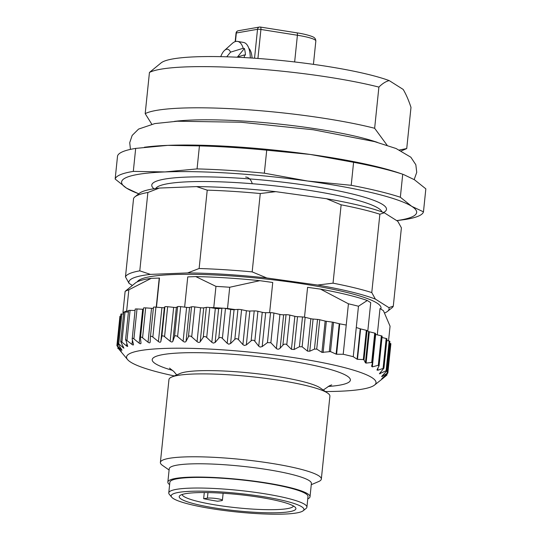 <?xml version="1.0" encoding="UTF-8"?>
<svg xmlns="http://www.w3.org/2000/svg" width="541" height="541" viewBox="0 0 541 541"><rect width="100%" height="100%" fill="white"/><g stroke="black" fill="none" stroke-linecap="round" stroke-linejoin="round"><path stroke-width="0.81" d="M144.4 147.233L147.537 146.861A148.322 20.707 5.9 0 1 167.744 145.367A148.322 20.707 5.9 0 1 310.338 154.462A148.322 20.707 5.9 0 1 398.447 172.789L402.727 174.236A155.064 21.647 -174.1 0 0 353.591 162.3L310.338 154.462L266.72 150.188A155.064 21.647 -174.1 0 0 199.433 145.894L167.744 145.367L135.683 148.396A155.064 21.647 -174.1 0 0 117.532 156.038L115.159 179.044A155.064 21.647 5.9 0 1 133.309 171.396L164.998 171.93L197.059 168.9L199.433 145.894M228.532 344.11A122.699 17.129 -174.1 0 0 229.053 344.177M339.248 323.728A2.698 0.379 -174.1 0 0 339.741 323.836L336.603 354.233L336.103 354.132L339.248 323.728L333.52 322.335A2.698 0.379 -174.1 0 0 332.33 322.118L326.345 321.28A2.698 0.379 5.9 0 1 325.155 321.063L319.758 319.751A2.698 0.379 -174.1 0 0 317.52 319.413L313.09 319.048A2.698 0.379 5.9 0 1 310.852 318.71L305.171 317.33A2.698 0.379 -174.1 0 0 302.493 316.965L297.53 316.674A2.698 0.379 5.9 0 1 294.852 316.309L289.834 315.092A2.698 0.379 -174.1 0 0 286.04 314.706L283.633 314.801A2.698 0.379 5.9 0 1 279.92 314.429L276.397 348.566L270.865 342.751L267.437 342.609L262.189 346.578L260.099 347.065L258.74 346.199L254.818 341.215C253.688 340.025 252.458 339.897 251.125 340.837L246.338 344.935L244.329 345.462L242.895 344.61L238.5 339.66C237.262 338.477 236.038 338.375 234.828 339.349L230.574 343.569L228.667 344.137L227.179 343.312L222.385 338.402C221.059 337.232 219.862 337.151 218.794 338.159L215.122 342.5L213.343 343.116L211.822 342.311L206.709 337.456C205.316 336.313 204.16 336.259 203.247 337.293L200.217 341.75C199.413 342.669 198.364 342.629 197.059 341.628L191.697 336.847C190.263 335.724 189.167 335.69 188.424 336.759L186.063 341.324C185.414 342.27 184.427 342.257 183.101 341.27L177.583 336.576C176.123 335.474 175.108 335.474 174.54 336.563L172.877 341.229C172.39 342.203 171.483 342.21 170.158 341.249L164.565 336.651C163.105 335.576 162.185 335.596 161.793 336.712L160.853 341.466C160.535 342.46 159.717 342.494 158.412 341.56L152.839 337.063C151.399 336.022 150.581 336.069 150.384 337.205L150.168 342.034C150.019 343.048 149.309 343.109 148.038 342.203L142.567 337.821C141.181 336.8 140.477 336.874 140.464 338.03L140.978 342.926C140.998 343.961 140.403 344.035 139.193 343.163L133.911 338.896C132.592 337.909 132.018 338.01 132.193 339.18L133.417 344.123C133.607 345.172 133.133 345.273 131.997 344.421L125.728 339.633L127.723 346.423L126.844 346.193L121.022 341.351L120.826 341.885L123.896 348.194L118.763 343.9C117.762 343.014 117.613 343.17 118.323 344.374L121.495 349.378C122.158 350.446 122.09 350.602 121.292 349.838L117.566 346.078L120.663 316.14A2.698 0.379 -174.1 0 0 119.926 316.323L116.91 345.537M123.605 313.936L121.86 313.963A2.698 0.379 -174.1 0 0 120.886 314.152L117.864 343.386M135.047 310.514L130.09 310.345A2.698 0.379 -174.1 0 0 128.575 310.527L125.539 339.904M143.399 309.283A2.698 0.379 5.9 0 1 142.696 309.263L137.008 308.958A2.698 0.379 -174.1 0 0 135.189 309.127L132.193 339.18M153.367 308.296A2.698 0.379 5.9 0 1 151.541 308.302L145.664 307.883A2.698 0.379 -174.1 0 0 143.527 308.032A2.698 0.379 -174.1 0 0 143.561 308.1M150.405 337.009L153.475 307.274A2.698 0.379 5.9 0 1 153.475 307.254A2.698 0.379 5.9 0 1 155.93 307.132L161.915 307.667A2.698 0.379 -174.1 0 0 164.356 307.572L164.89 306.781A2.698 0.379 5.9 0 1 167.656 306.713L173.661 307.356A2.698 0.379 -174.1 0 0 176.38 307.329L177.631 306.625A2.698 0.379 5.9 0 1 180.68 306.646L186.604 307.376A2.698 0.379 -174.1 0 0 189.566 307.423L191.514 306.821A2.698 0.379 5.9 0 1 194.794 306.916L200.562 307.734A2.698 0.379 -174.1 0 0 203.72 307.849L206.337 307.356A2.698 0.379 5.9 0 1 209.8 307.525L213.763 307.626L215.96 286.378L195.768 276.586A125.397 17.508 5.9 0 1 259.829 280.678L272.745 282.476L269.628 312.678M336.603 354.233L343.21 354.267A136.183 19.016 5.9 0 1 353.253 356.708L356.276 327.494L360.225 328.806A2.698 0.379 -174.1 0 0 360.617 328.921L366.345 330.314A2.698 0.379 5.9 0 1 367.035 330.551L368.651 331.559A2.698 0.379 -174.1 0 0 369.341 331.795L374.737 333.107A2.698 0.379 5.9 0 1 375.515 333.459A2.698 0.379 5.9 0 1 375.495 333.499M375.42 334.392A2.698 0.379 -174.1 0 0 375.677 334.46L381.358 335.839A2.698 0.379 5.9 0 1 382.135 336.191L379.072 365.878M382.007 337.483L386.179 338.497A2.698 0.379 5.9 0 1 386.957 338.849L383.934 368.151L379.417 373.777L386.112 370.747L389.182 341.046L386.795 340.431M386.808 371.207L389.885 341.378A2.698 0.379 -174.1 0 0 389.182 341.046M387.863 372.959L390.879 343.745A2.698 0.379 -174.1 0 0 390.142 343.4L389.689 343.292M238.5 339.66L241.59 309.723A2.698 0.379 5.9 0 0 237.925 309.411L234.077 309.675A2.698 0.379 5.9 0 1 230.682 309.411L225.475 308.465A2.698 0.379 5.9 0 0 223.507 308.228A136.183 19.016 -174.1 0 0 213.763 307.626M241.59 309.723L246.398 310.717A2.698 0.379 -174.1 0 0 249.841 311.041L254.216 310.899A2.698 0.379 5.9 0 1 257.915 311.278L262.243 312.306A2.698 0.379 -174.1 0 0 265.692 312.684L270.527 312.671A2.698 0.379 5.9 0 1 273.935 313.043L279.92 314.429M304.502 317.195L307.592 287.332L320.509 289.131L348.431 303.805L346.233 325.053L339.741 323.836M320.509 289.131A125.397 17.508 5.9 0 1 367.292 300.498L370.727 302.669L367.799 331.024M377.28 334.852L380.005 308.532L383.441 310.703L390.068 326.209L388.546 340.884M123.693 313.083L122.935 312.603A136.183 19.016 5.9 0 1 123.862 312.137A136.183 19.016 5.9 0 1 126.648 311.041L128.839 289.793A136.183 19.016 -174.1 0 0 125.133 291.356L135.466 282.943A125.397 17.508 5.9 0 1 151.23 278.338L159.473 278.074L156.471 307.18M184.63 307.132L187.754 276.904L195.768 276.586M125.133 291.356L122.935 312.603M235.308 309.587L227.518 308.505L229.715 287.257L259.829 280.678M356.276 327.494L358.473 306.24L367.292 300.498M156.234 307.16L159.243 278.02M169.617 484.608A71.466 9.975 5.9 0 1 167.852 482.058A71.466 9.975 5.9 0 1 239.961 479.475A71.466 9.975 5.9 0 1 310.02 496.746A71.466 9.975 5.9 0 1 307.761 498.883M171.7 497.199L169.313 494.318A69.437 9.697 5.9 0 1 168.765 492.892L169.86 482.261A69.437 9.697 5.9 0 1 239.934 479.759A69.437 9.697 5.9 0 1 308.005 496.537L306.909 507.167A69.437 9.697 5.9 0 1 306.078 508.452L303.156 510.778A66.746 9.319 -174.1 0 0 238.52 493.412A66.746 9.319 -174.1 0 0 171.7 497.199A66.746 9.319 -174.1 0 0 254.622 513.463A66.746 9.319 -174.1 0 0 303.156 510.778M321.334 479.069L329.902 396.174A80.9 11.293 -174.1 0 0 327.745 393.179A80.9 11.293 -174.1 0 0 271.481 379.173A80.9 11.293 -174.1 0 0 192.63 374.061A80.9 11.293 -174.1 0 0 171.673 377.05A80.9 11.293 -174.1 0 0 168.954 379.545L160.386 462.44A80.9 11.293 5.9 0 1 242.023 459.519A80.9 11.293 5.9 0 1 321.334 479.069A80.9 11.293 5.9 0 1 318.615 481.564L311.264 484.695M169.096 470.007L162.543 465.436A80.9 11.293 5.9 0 1 160.386 462.44M358.473 306.24A136.183 19.016 -174.1 0 0 348.431 303.805M343.21 354.267L346.233 325.053M325.398 391.542A125.397 17.508 -174.1 0 0 338.152 391.305A125.397 17.508 -174.1 0 0 374.521 385.091A125.397 17.508 -174.1 0 0 307.964 359.941A125.397 17.508 -174.1 0 0 163.247 348.485A125.397 17.508 -174.1 0 0 127.548 359.569A125.397 17.508 -174.1 0 0 174.31 375.927M382.501 378.734L386.294 375.562L382.304 378.484C381.473 379.058 381.54 378.903 382.514 378.017L387.052 373.858C388.1 372.85 388.1 372.675 387.045 373.337L382.501 376.265C381.527 376.847 381.452 376.678 382.284 375.758L386.267 371.478M385.855 376.036L386.409 374.453M382.304 378.484C381.473 379.058 381.54 378.903 382.514 378.017M387.052 373.858C388.1 372.85 388.1 372.675 387.045 373.337L390.142 343.4M382.582 375.44L382.501 376.265C381.527 376.847 381.452 376.678 382.284 375.758M386.862 370.632L386.112 370.747M360.617 328.921L357.473 359.319L363.322 359.569L363.998 359.921L365.418 362.828L366.101 363.106L371.708 362.436L372.424 363.2L371.593 366.223L372.323 366.879L378.315 365.283L378.943 366.054L377.104 369.645L377.753 370.281L383.934 368.151M377.104 369.645L376.955 370.064M379.092 365.615L378.943 366.054M357.473 359.319L357.087 359.204L360.225 328.806M353.253 356.708L357.087 359.204M276.397 348.566C277.722 349.493 278.987 349.344 280.191 348.127L282.889 345.192C284.113 343.934 285.411 343.765 286.777 344.678L291.437 349.31L294.135 349.493L299.416 346.734L302.128 346.774L307.504 351.129L309.77 351.204L314.449 349.114L316.728 349.08L321.922 352.374L330.497 351.596L336.103 354.132M153.475 307.254L150.384 337.205M143.527 308.032L140.464 338.03M121.86 313.963L118.763 343.9C117.762 343.014 117.613 343.17 118.323 344.374M121.495 349.378C122.158 350.446 122.09 350.602 121.292 349.838L121.36 349.161M117.573 346.598C116.714 345.395 116.707 345.226 117.566 346.078C116.707 345.226 116.714 345.395 117.573 346.598L121.299 351.589L118.553 348.722M227.518 308.505A136.183 19.016 -174.1 0 0 223.507 308.228A2.698 0.379 -174.1 0 0 221.884 308.221L218.625 308.607A2.698 0.379 5.9 0 1 215.325 308.411L211.091 307.734M229.715 287.257A136.183 19.016 -174.1 0 0 215.96 286.378M128.839 289.793L151.23 278.338M126.648 311.041L128.528 310.967M167.852 482.058L169.225 468.777A71.466 9.975 5.9 0 1 241.333 466.193A71.466 9.975 5.9 0 1 311.393 483.465L310.02 496.746M120.758 341.499L123.781 312.211A2.698 0.379 -174.1 0 1 123.862 312.137A2.698 0.379 5.9 0 1 125.018 312.022L128.413 312.062M171.673 377.05L180.112 373.452A72.629 10.144 5.9 0 1 198.926 370.768A72.629 10.144 5.9 0 1 269.709 375.359A72.629 10.144 5.9 0 1 320.225 387.931L327.745 393.179M252.552 512.158A58.651 8.189 5.9 0 1 179.923 495.563A58.651 8.189 5.9 0 1 238.405 494.535A58.651 8.189 5.9 0 1 295.44 507.505A58.651 8.189 5.9 0 1 252.552 512.158M168.765 492.892A69.437 9.697 5.9 0 1 238.831 490.383A69.437 9.697 5.9 0 1 306.909 507.167M182.175 494.481A55.96 7.811 -174.1 0 0 252.14 509.067A55.96 7.811 -174.1 0 0 293.459 505.984M203.653 498.687L207.399 498.16A8.088 1.129 5.9 0 1 216.508 498.559A8.088 1.129 5.9 0 1 222.405 500.263A8.088 1.129 5.9 0 1 221.323 500.709L217.577 501.237A55.96 7.811 -174.1 0 1 203.653 498.687L204.288 492.547M380.918 309.114L381.02 308.113A122.699 17.129 -174.1 0 0 315.734 286.006A122.699 17.129 -174.1 0 0 188.261 274.301A122.699 17.129 -174.1 0 0 137.292 281.814M147.876 192.481L139.781 270.838L150.418 274.388A130.794 18.259 -174.1 0 0 129.069 283.376L125.471 276.864L133.566 198.506A134.837 18.827 -174.1 0 1 134.973 196.802A134.837 18.827 -174.1 0 1 147.876 192.481L159.338 188.058A130.794 18.259 5.9 0 0 139.362 193.306L134.973 196.802M125.471 276.864A134.837 18.827 5.9 0 1 139.781 270.838M260.268 193.536L252.167 271.893L266.814 277.973A130.794 18.259 -174.1 0 0 187.666 272.928L199.129 268.505L207.223 190.148L196.586 186.598A130.794 18.259 5.9 0 1 275.734 191.649L260.268 193.536A134.837 18.827 -174.1 0 0 207.223 190.148M199.129 268.505A134.837 18.827 5.9 0 1 252.167 271.893M379.87 214.216L371.775 292.573L375.366 299.092A130.794 18.259 -174.1 0 0 317.567 285.046L333.04 283.166L341.134 204.809L326.487 198.723A130.794 18.259 5.9 0 1 384.286 212.769L379.87 214.216A134.837 18.827 -174.1 0 0 341.134 204.809M333.04 283.166A134.837 18.827 5.9 0 1 371.775 292.573M375.366 299.092L388.878 307.626L393.293 306.172L401.395 227.822L397.797 221.303L384.286 212.769M393.293 306.172A134.837 18.827 5.9 0 1 391.894 307.883L387.505 311.373A130.794 18.259 -174.1 0 0 388.878 307.626M132.329 285.438L129.069 283.376M150.418 274.388L187.666 272.928M196.586 186.598L159.338 188.058M266.814 277.973L317.567 285.046M326.487 198.723L275.734 191.649M384.651 312.982A130.794 18.259 -174.1 0 0 387.505 311.373M266.72 150.188L264.339 173.188L307.592 181.025L351.21 185.299A155.064 21.647 5.9 0 1 400.347 197.235L411.721 206.324L423.468 211.849L425.841 188.843L414.467 179.761L403.41 174.459M197.059 168.9A155.064 21.647 5.9 0 1 264.339 173.188M351.21 185.299L353.591 162.3M402.727 174.236L400.347 197.235M423.468 211.849A155.064 21.647 5.9 0 1 405.317 219.49L396.742 220.633M138.726 193.813L126.533 188.126L115.159 179.044M135.683 148.396L133.309 171.396M396.695 220.606A148.322 20.707 -174.1 0 0 411.721 206.324A148.322 20.707 -174.1 0 0 307.592 181.025A148.322 20.707 -174.1 0 0 164.998 171.93A148.322 20.707 -174.1 0 0 126.533 188.126A148.322 20.707 -174.1 0 0 138.773 193.773M248.833 48.298A18.874 8.277 99.8 0 1 252.072 58.043M399.501 149.985L406.731 148.552L410.991 107.375C408.638 100.213 406.041 94.235 403.201 89.441L389.202 80.595C385.787 81.441 382.345 83.605 378.896 87.094A134.837 18.827 -174.1 0 0 245.749 68.139A134.837 18.827 -174.1 0 0 149.444 72.453L161.164 62.844A122.428 17.096 5.9 0 1 261.506 58.726A122.428 17.096 5.9 0 1 389.202 80.595M151.778 124.187L145.191 113.637L149.444 72.453M145.191 113.637A134.837 18.827 5.9 0 1 241.496 109.316A134.837 18.827 5.9 0 1 374.642 128.271L387.126 145.272M378.896 87.094L374.642 128.271M406.731 148.552A134.837 18.827 5.9 0 1 405.547 149.106L401.388 150.885M245.634 177.049A10.11 7.067 -92 0 1 252.241 183.717M236.836 57.19L244.255 54.939L245.452 55.141A22.925 10.049 -80.2 0 0 244.383 48.494L237.492 56.988M244.383 48.494L243.193 48.284L230.513 52.159A13.484 5.91 -80.2 0 0 224.488 50.455A13.484 5.91 -80.2 0 0 220.769 56.649M226.74 56.805L230.513 52.159M244.255 54.939A22.925 10.049 99.8 0 1 244.322 57.569M250.294 57.928A22.925 10.049 -80.2 0 0 243.565 42.448L237.594 41.407A22.925 10.049 99.8 0 1 243.193 48.284M224.488 50.455L232.265 43.442A22.925 10.049 99.8 0 1 237.594 41.407M172.667 370.416A99.598 13.904 5.9 0 1 181.363 352.888A99.598 13.904 5.9 0 1 317.743 366.237A99.598 13.904 5.9 0 1 328.13 386.484M161.915 307.667L158.412 341.56M155.93 307.132L152.839 337.063M164.356 307.572L160.853 341.466M164.89 306.781L161.793 336.712M164.565 336.651L167.656 306.713M173.661 307.356L170.158 341.249M176.38 307.329L172.877 341.229M177.631 306.625L174.54 336.563M177.583 336.576L180.68 306.646M186.604 307.376L183.101 341.27M189.566 307.423L186.063 341.324M191.514 306.821L188.424 336.759M191.697 336.847L194.794 306.916M200.562 307.734L197.059 341.628M203.72 307.849L200.217 341.75M206.337 307.356L203.247 337.293M206.709 337.456L209.8 307.525M215.325 308.411L211.822 342.311M218.625 308.607L215.122 342.5M221.884 308.221L218.794 338.159M222.385 338.402L225.475 308.465M230.682 309.411L227.179 343.312M234.077 309.675L230.574 343.569M237.925 309.411L234.828 339.349M246.398 310.717L242.895 344.61M249.841 311.041L246.338 344.935M254.216 310.899L251.125 340.837M254.818 341.215L257.915 311.278M262.243 312.306L258.74 346.199M265.692 312.684L262.189 346.578M270.527 312.671L267.437 342.609M270.865 342.751L273.935 313.043M151.541 308.302L148.038 342.203M145.664 307.883L142.567 337.821M142.696 309.263L139.193 343.163M137.008 308.958L133.911 338.896M132.437 340.181L131.997 344.421M130.09 310.345L127 340.282M126.817 343.603L126.574 345.976M125.018 312.022L121.921 341.959M123.125 346.45L122.983 347.789M118.425 347.755L118.351 348.458M333.52 322.335L330.497 351.596M332.33 322.118L329.293 351.488M319.758 319.751L316.728 349.08M317.52 319.413L314.449 349.114M305.171 317.33L302.128 346.774M302.493 316.965L299.416 346.734M289.834 315.092L286.777 344.678M286.04 314.706L282.889 345.192M326.345 321.28L323.112 352.556M325.155 321.063L321.922 352.374M313.09 319.048L309.77 351.204M310.852 318.71L307.504 351.129M297.53 316.674L294.135 349.493M294.852 316.309L291.437 349.31M283.633 314.801L280.191 348.127M367.035 330.551L363.998 359.921M366.345 330.314L363.322 359.569M374.737 333.107L371.708 362.436M381.358 335.839L378.315 365.283M386.179 338.497L383.123 368.083M368.651 331.559L365.418 362.828M369.341 331.795L366.101 363.106M375.677 334.46L372.323 366.879M377.997 367.921L377.753 370.281M380.289 372.492L380.154 373.777M207.399 498.16L207.974 492.587M153.982 188.768A117.979 16.473 5.9 0 1 238.973 178.165A117.979 16.473 5.9 0 1 383.569 212.491M381.926 211.889A113.935 15.905 -174.1 0 0 239.595 182.804A113.935 15.905 -174.1 0 0 155.72 188.511M294.649 61.951L297.408 35.246A2.698 0.967 -81 0 0 296.826 32.832C306.084 34.157 313.881 36.802 314.193 37.694C315.166 38.283 315.714 39.392 315.836 41.035A29.667 4.139 -174.1 0 0 297.408 35.246L260.918 29.464A2.698 0.967 99 0 0 260.336 27.05A2.698 0.967 99 0 0 260.187 27.057A2.698 2.394 80.1 0 0 257.523 29.302L236.336 32.994A2.698 2.394 80.1 0 1 238.263 30.749A2.698 2.698 0 0 0 236.045 33.129A2.698 0.379 5.9 0 1 236.336 32.994L235.457 41.542M257.922 58.455L260.918 29.464A2.698 0.379 -174.1 0 0 257.523 29.302L254.54 58.212M238.263 30.749L259.45 27.057A2.698 2.698 0 0 1 260.336 27.05L296.826 32.832A2.698 0.967 -81 0 0 296.678 32.839M174.351 121.4A118.655 16.568 5.9 0 1 244.681 121.13A118.655 16.568 5.9 0 1 377.408 142.384M374.521 385.091L382.595 378.659M127.548 359.569L118.066 348.14M386.903 375.143L387.031 373.878M117.837 348.519L117.979 347.146M372.451 363.112L375.515 333.459M323.261 390.047L329.347 385.841L331.687 384.881M169.516 368.123L173.817 371.498L176.704 374.906M222.405 500.263L223.129 493.243M414.176 179.578L416.739 172.342L415.833 164.748L410.856 157.221L396.059 148.505L374.528 141.6L313.327 129.772L240.887 122.232L177.333 121.225L154.848 123.578L138.577 129.083L132.16 135.433L129.725 142.682L130.442 149.384M236.045 33.129L235.166 41.637M313.428 64.352L315.836 41.035M249.239 49.589L249.915 49.704"/></g></svg>
